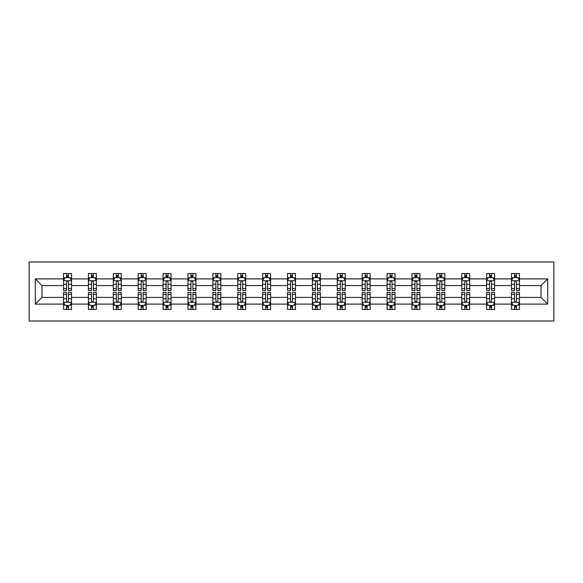 <?xml version="1.0" encoding="UTF-8"?>
<svg xmlns="http://www.w3.org/2000/svg" width="583" height="583" viewBox="0 0 583 583"><rect width="100%" height="100%" fill="white"/><g stroke="black" fill="none" stroke-linecap="round" stroke-linejoin="round"><path stroke-width="0.87" d="M29.15 321.014L553.85 321.014L553.85 261.986L29.15 261.986L29.15 321.014M519.468 304.1L519.468 297.403L541.009 297.403L547.707 304.1L519.468 304.1L519.468 309.449L516.443 309.449L516.443 305.383M511.495 304.1L494.581 304.1L494.581 297.403L511.495 297.403L511.495 309.449L519.468 309.449L519.468 305.186L517.974 305.186M494.581 304.1L494.581 309.449L491.556 309.449L491.556 305.383M486.608 304.1L469.694 304.1L469.694 297.403L486.608 297.403L486.608 309.449L494.581 309.449L494.581 305.186L493.087 305.186M469.694 304.1L469.694 309.449L466.662 309.449L466.662 305.383M461.721 304.1L444.807 304.1L444.807 297.403L461.721 297.403L461.721 309.449L469.694 309.449L469.694 305.186L468.2 305.186M444.807 304.1L444.807 309.449L441.776 309.449L441.776 305.383M436.835 304.1L419.92 304.1L419.92 297.403L436.835 297.403L436.835 309.449L444.807 309.449L444.807 305.186L443.313 305.186M419.92 304.1L419.92 309.449L416.889 309.449L416.889 305.383M411.948 304.1L395.034 304.1L395.034 297.403L411.948 297.403L411.948 309.449L419.92 309.449L419.92 305.186L418.426 305.186M395.034 304.1L395.034 309.449L392.002 309.449L392.002 305.383M387.061 304.1L370.147 304.1L370.147 297.403L387.061 297.403L387.061 309.449L395.034 309.449L395.034 305.186L393.54 305.186M370.147 304.1L370.147 309.449L367.115 309.449L367.115 305.383M362.174 304.1L345.26 304.1L345.26 297.403L362.174 297.403L362.174 309.449L370.147 309.449L370.147 305.186L368.653 305.186M345.26 304.1L345.26 309.449L342.228 309.449L342.228 305.383M337.287 304.1L320.373 304.1L320.373 297.403L337.287 297.403L337.287 309.449L345.26 309.449L345.26 305.186L343.766 305.186M320.373 304.1L320.373 309.449L317.341 309.449L317.341 305.383M312.401 304.1L295.486 304.1L295.486 297.403L312.401 297.403L312.401 309.449L320.373 309.449L320.373 305.186L318.879 305.186M295.486 304.1L295.486 309.449L292.455 309.449L292.455 305.383M287.514 304.1L270.599 304.1L270.599 297.403L287.514 297.403L287.514 309.449L295.486 309.449L295.486 305.186L293.992 305.186M270.599 304.1L270.599 309.449L267.568 309.449L267.568 305.383M262.627 304.1L245.713 304.1L245.713 297.403L262.627 297.403L262.627 309.449L270.599 309.449L270.599 305.186L269.098 305.186M245.713 304.1L245.713 309.449L242.681 309.449L242.681 305.383M237.74 304.1L220.826 304.1L220.826 297.403L237.74 297.403L237.74 309.449L245.713 309.449L245.713 305.186L244.211 305.186M220.826 304.1L220.826 309.449L217.794 309.449L217.794 305.383M212.853 304.1L195.939 304.1L195.939 297.403L212.853 297.403L212.853 309.449L220.826 309.449L220.826 305.186L219.325 305.186M195.939 304.1L195.939 309.449L192.907 309.449L192.907 305.383M187.966 304.1L171.052 304.1L171.052 297.403L187.966 297.403L187.966 309.449L195.939 309.449L195.939 305.186L194.438 305.186M171.052 304.1L171.052 309.449L168.021 309.449L168.021 305.383M163.08 304.1L146.165 304.1L146.165 297.403L163.08 297.403L163.08 309.449L171.052 309.449L171.052 305.186L169.551 305.186M146.165 304.1L146.165 309.449L143.134 309.449L143.134 305.383M138.193 304.1L121.279 304.1L121.279 297.403L138.193 297.403L138.193 309.449L146.165 309.449L146.165 305.186L144.664 305.186M121.279 304.1L121.279 309.449L118.247 309.449L118.247 305.383M113.306 304.1L96.392 304.1L96.392 297.403L113.306 297.403L113.306 309.449L121.279 309.449L121.279 305.186L119.777 305.186M96.392 304.1L96.392 309.449L93.36 309.449L93.36 305.383M88.419 304.1L71.505 304.1L71.505 297.403L88.419 297.403L88.419 309.449L96.392 309.449L96.392 305.186L94.891 305.186M71.505 304.1L71.505 309.449L68.473 309.449L68.473 305.383M63.532 304.1L35.293 304.1L35.293 278.9L63.532 278.9L63.532 285.597L41.991 285.597L41.991 297.403L63.532 297.403L63.532 309.449L71.505 309.449L71.505 305.186L70.004 305.186M65.026 277.814L63.532 277.814L63.532 273.551L63.532 278.9M66.557 277.617L66.557 273.551L63.532 273.551L71.505 273.551L71.505 278.9L88.419 278.9L88.419 273.551L96.392 273.551L96.392 278.9L113.306 278.9L113.306 273.551L121.279 273.551L121.279 278.9L138.193 278.9L138.193 273.551L146.165 273.551L146.165 278.9L163.08 278.9L163.08 273.551L171.052 273.551L171.052 278.9L187.966 278.9L187.966 273.551L195.939 273.551L195.939 278.9L212.853 278.9L212.853 273.551L220.826 273.551L220.826 278.9L237.74 278.9L237.74 273.551L245.713 273.551L245.713 278.9L262.627 278.9L262.627 273.551L270.599 273.551L270.599 278.9L287.514 278.9L287.514 273.551L295.486 273.551L295.486 278.9L312.401 278.9L312.401 273.551L320.373 273.551L320.373 278.9L337.287 278.9L337.287 273.551L345.26 273.551L345.26 278.9L362.174 278.9L362.174 273.551L370.147 273.551L370.147 278.9L387.061 278.9L387.061 273.551L395.034 273.551L395.034 278.9L411.948 278.9L411.948 273.551L419.92 273.551L419.92 278.9L436.835 278.9L436.835 273.551L444.807 273.551L444.807 278.9L461.721 278.9L461.721 273.551L469.694 273.551L469.694 278.9L486.608 278.9L486.608 273.551L494.581 273.551L494.581 278.9L511.495 278.9L511.495 273.551L519.468 273.551L519.468 278.9L547.707 278.9L547.707 304.1M511.495 278.9L511.495 285.597L494.581 285.597L494.581 278.9M486.608 278.9L486.608 285.597L469.694 285.597L469.694 278.9M461.721 278.9L461.721 285.597L444.807 285.597L444.807 278.9M436.835 278.9L436.835 285.597L419.92 285.597L419.92 278.9M411.948 278.9L411.948 285.597L395.034 285.597L395.034 278.9M387.061 278.9L387.061 285.597L370.147 285.597L370.147 278.9M362.174 278.9L362.174 285.597L345.26 285.597L345.26 278.9M337.287 278.9L337.287 285.597L320.373 285.597L320.373 278.9M312.401 278.9L312.401 285.597L295.486 285.597L295.486 278.9M287.514 278.9L287.514 285.597L270.599 285.597L270.599 278.9M262.627 278.9L262.627 285.597L245.713 285.597L245.713 278.9M237.74 278.9L237.74 285.597L220.826 285.597L220.826 278.9M212.853 278.9L212.853 285.597L195.939 285.597L195.939 278.9M187.966 278.9L187.966 285.597L171.052 285.597L171.052 278.9M163.08 278.9L163.08 285.597L146.165 285.597L146.165 278.9M138.193 278.9L138.193 285.597L121.279 285.597L121.279 278.9M113.306 278.9L113.306 285.597L96.392 285.597L96.392 278.9M88.419 278.9L88.419 285.597L71.505 285.597L71.505 278.9M35.293 278.9L41.991 285.597M541.009 297.403L541.009 285.597L519.468 285.597L519.468 278.9M514.527 277.544L516.443 277.544M489.64 277.544L491.556 277.544M464.753 277.544L466.662 277.544M439.866 277.544L441.776 277.544M414.979 277.544L416.889 277.544M390.093 277.544L392.002 277.544M365.206 277.544L367.115 277.544M340.319 277.544L342.228 277.544M315.432 277.544L317.341 277.544M290.545 277.544L292.455 277.544M265.659 277.544L267.568 277.544M240.772 277.544L242.681 277.544M215.885 277.544L217.794 277.544M190.998 277.544L192.907 277.544M166.111 277.544L168.021 277.544M141.224 277.544L143.134 277.544M116.338 277.544L118.247 277.544M91.444 277.544L93.36 277.544M66.557 277.544L68.473 277.544M66.557 305.456L68.473 305.456M91.444 305.456L93.36 305.456M116.338 305.456L118.247 305.456M141.224 305.456L143.134 305.456M166.111 305.456L168.021 305.456M190.998 305.456L192.907 305.456M215.885 305.456L217.794 305.456M240.772 305.456L242.681 305.456M265.659 305.456L267.568 305.456M290.545 305.456L292.455 305.456M315.432 305.456L317.341 305.456M340.319 305.456L342.228 305.456M365.206 305.456L367.115 305.456M390.093 305.456L392.002 305.456M414.979 305.456L416.889 305.456M439.866 305.456L441.776 305.456M464.753 305.456L466.662 305.456M489.64 305.456L491.556 305.456M514.527 305.456L516.443 305.456M41.991 297.403L35.293 304.1M547.707 278.9L541.009 285.597M68.473 275.628L66.557 275.628M63.532 288.541L63.532 290.545L66.557 290.545L66.557 288.541L63.532 288.541L63.532 285.597M71.505 285.597L71.505 290.545L68.473 290.545L68.473 282.004C67.839 280.78 67.198 280.78 66.557 282.004L66.557 288.541M70.004 277.814L71.505 277.814L71.505 273.551L68.473 273.551L68.473 277.617M71.505 280.809L69.909 277.617L65.121 277.617L63.532 280.809M66.557 307.372L68.473 307.372M71.505 294.459L71.505 292.455L68.473 292.455L68.473 294.459L71.505 294.459L71.505 297.403M63.532 297.403L63.532 292.455L66.557 292.455L66.557 300.996C67.198 302.22 67.832 302.22 68.473 300.996L68.473 294.459M65.026 305.186L63.532 305.186L63.532 309.449L66.557 309.449L66.557 305.383M63.532 302.191L65.121 305.383L69.909 305.383L71.505 302.191M93.36 275.628L91.444 275.628M89.913 277.814L88.419 277.814L88.419 273.551L91.444 273.551L91.444 277.617M88.419 288.541L88.419 290.545L91.444 290.545L91.444 288.541L88.419 288.541L88.419 285.597M96.392 285.597L96.392 290.545L93.36 290.545L93.36 282.004C92.726 280.78 92.085 280.78 91.444 282.004L91.444 288.541M94.891 277.814L96.392 277.814L96.392 273.551L93.36 273.551L93.36 277.617M96.392 280.809L94.796 277.617L90.008 277.617L88.419 280.809M118.247 275.628L116.338 275.628M114.8 277.814L113.306 277.814L113.306 273.551L116.338 273.551L116.338 277.617M113.306 288.541L113.306 290.545L116.338 290.545L116.338 288.541L113.306 288.541L113.306 285.597M121.279 285.597L121.279 290.545L118.247 290.545L118.247 282.004C117.613 280.78 116.972 280.78 116.338 282.004L116.338 288.541M119.777 277.814L121.279 277.814L121.279 273.551L118.247 273.551L118.247 277.617M121.279 280.809L119.683 277.617L114.895 277.617L113.306 280.809M91.444 307.372L93.36 307.372M96.392 294.459L96.392 292.455L93.36 292.455L93.36 294.459L96.392 294.459L96.392 297.403M88.419 297.403L88.419 292.455L91.444 292.455L91.444 300.996C92.085 302.22 92.726 302.22 93.36 300.996L93.36 294.459M89.913 305.186L88.419 305.186L88.419 309.449L91.444 309.449L91.444 305.383M88.419 302.191L90.008 305.383L94.796 305.383L96.392 302.191M116.338 307.372L118.247 307.372M121.279 294.459L121.279 292.455L118.247 292.455L118.247 294.459L121.279 294.459L121.279 297.403M113.306 297.403L113.306 292.455L116.338 292.455L116.338 300.996C116.972 302.22 117.613 302.22 118.247 300.996L118.247 294.459M114.8 305.186L113.306 305.186L113.306 309.449L116.338 309.449L116.338 305.383M113.306 302.191L114.895 305.383L119.683 305.383L121.279 302.191M143.134 275.628L141.224 275.628M139.687 277.814L138.193 277.814L138.193 273.551L141.224 273.551L141.224 277.617M138.193 288.541L138.193 290.545L141.224 290.545L141.224 288.541L138.193 288.541L138.193 285.597M146.165 285.597L146.165 290.545L143.134 290.545L143.134 282.004C142.5 280.78 141.858 280.78 141.224 282.004L141.224 288.541M144.664 277.814L146.165 277.814L146.165 273.551L143.134 273.551L143.134 277.617M146.165 280.809L144.569 277.617L139.789 277.617L138.193 280.809M141.224 307.372L143.134 307.372M146.165 294.459L146.165 292.455L143.134 292.455L143.134 294.459L146.165 294.459L146.165 297.403M138.193 297.403L138.193 292.455L141.224 292.455L141.224 300.996C141.858 302.22 142.5 302.22 143.134 300.996L143.134 294.459M139.687 305.186L138.193 305.186L138.193 309.449L141.224 309.449L141.224 305.383M138.193 302.191L139.789 305.383L144.569 305.383L146.165 302.191M168.021 275.628L166.111 275.628M164.574 277.814L163.08 277.814L163.08 273.551L166.111 273.551L166.111 277.617M163.08 288.541L163.08 290.545L166.111 290.545L166.111 288.541L163.08 288.541L163.08 285.597M171.052 285.597L171.052 290.545L168.021 290.545L168.021 282.004C167.387 280.78 166.745 280.78 166.111 282.004L166.111 288.541M169.551 277.814L171.052 277.814L171.052 273.551L168.021 273.551L168.021 277.617M171.052 280.809L169.456 277.617L164.676 277.617L163.08 280.809M166.111 307.372L168.021 307.372M171.052 294.459L171.052 292.455L168.021 292.455L168.021 294.459L171.052 294.459L171.052 297.403M163.08 297.403L163.08 292.455L166.111 292.455L166.111 300.996C166.745 302.22 167.387 302.22 168.021 300.996L168.021 294.459M164.574 305.186L163.08 305.186L163.08 309.449L166.111 309.449L166.111 305.383M163.08 302.191L164.676 305.383L169.456 305.383L171.052 302.191M192.907 275.628L190.998 275.628M189.46 277.814L187.966 277.814L187.966 273.551L190.998 273.551L190.998 277.617M187.966 288.541L187.966 290.545L190.998 290.545L190.998 288.541L187.966 288.541L187.966 285.597M195.939 285.597L195.939 290.545L192.907 290.545L192.907 282.004C192.273 280.78 191.632 280.78 190.998 282.004L190.998 288.541M194.438 277.814L195.939 277.814L195.939 273.551L192.907 273.551L192.907 277.617M195.939 280.809L194.343 277.617L189.562 277.617L187.966 280.809M190.998 307.372L192.907 307.372M195.939 294.459L195.939 292.455L192.907 292.455L192.907 294.459L195.939 294.459L195.939 297.403M187.966 297.403L187.966 292.455L190.998 292.455L190.998 300.996C191.632 302.22 192.273 302.22 192.907 300.996L192.907 294.459M189.46 305.186L187.966 305.186L187.966 309.449L190.998 309.449L190.998 305.383M187.966 302.191L189.562 305.383L194.343 305.383L195.939 302.191M217.794 275.628L215.885 275.628M214.347 277.814L212.853 277.814L212.853 273.551L215.885 273.551L215.885 277.617M212.853 288.541L212.853 290.545L215.885 290.545L215.885 288.541L212.853 288.541L212.853 285.597M220.826 285.597L220.826 290.545L217.794 290.545L217.794 282.004C217.16 280.78 216.519 280.78 215.885 282.004L215.885 288.541M219.325 277.814L220.826 277.814L220.826 273.551L217.794 273.551L217.794 277.617M220.826 280.809L219.23 277.617L214.449 277.617L212.853 280.809M215.885 307.372L217.794 307.372M220.826 294.459L220.826 292.455L217.794 292.455L217.794 294.459L220.826 294.459L220.826 297.403M212.853 297.403L212.853 292.455L215.885 292.455L215.885 300.996C216.519 302.22 217.16 302.22 217.794 300.996L217.794 294.459M214.347 305.186L212.853 305.186L212.853 309.449L215.885 309.449L215.885 305.383M212.853 302.191L214.449 305.383L219.23 305.383L220.826 302.191M242.681 275.628L240.772 275.628M239.234 277.814L237.74 277.814L237.74 273.551L240.772 273.551L240.772 277.617M237.74 288.541L237.74 290.545L240.772 290.545L240.772 288.541L237.74 288.541L237.74 285.597M245.713 285.597L245.713 290.545L242.681 290.545L242.681 282.004C242.047 280.78 241.406 280.78 240.772 282.004L240.772 288.541M244.211 277.814L245.713 277.814L245.713 273.551L242.681 273.551L242.681 277.617M245.713 280.809L244.117 277.617L239.336 277.617L237.74 280.809M240.772 307.372L242.681 307.372M245.713 294.459L245.713 292.455L242.681 292.455L242.681 294.459L245.713 294.459L245.713 297.403M237.74 297.403L237.74 292.455L240.772 292.455L240.772 300.996C241.406 302.22 242.047 302.22 242.681 300.996L242.681 294.459M239.234 305.186L237.74 305.186L237.74 309.449L240.772 309.449L240.772 305.383M237.74 302.191L239.336 305.383L244.117 305.383L245.713 302.191M267.568 275.628L265.659 275.628M264.121 277.814L262.627 277.814L262.627 273.551L265.659 273.551L265.659 277.617M262.627 288.541L262.627 290.545L265.659 290.545L265.659 288.541L262.627 288.541L262.627 285.597M270.599 285.597L270.599 290.545L267.568 290.545L267.568 282.004C266.934 280.78 266.293 280.78 265.659 282.004L265.659 288.541M269.098 277.814L270.599 277.814L270.599 273.551L267.568 273.551L267.568 277.617M270.599 280.809L269.003 277.617L264.223 277.617L262.627 280.809M265.659 307.372L267.568 307.372M270.599 294.459L270.599 292.455L267.568 292.455L267.568 294.459L270.599 294.459L270.599 297.403M262.627 297.403L262.627 292.455L265.659 292.455L265.659 300.996C266.293 302.22 266.934 302.22 267.568 300.996L267.568 294.459M264.121 305.186L262.627 305.186L262.627 309.449L265.659 309.449L265.659 305.383M262.627 302.191L264.223 305.383L269.003 305.383L270.599 302.191M292.455 275.628L290.545 275.628M289.008 277.814L287.514 277.814L287.514 273.551L290.545 273.551L290.545 277.617M287.514 288.541L287.514 290.545L290.545 290.545L290.545 288.541L287.514 288.541L287.514 285.597M295.486 285.597L295.486 290.545L292.455 290.545L292.455 282.004C291.821 280.78 291.179 280.78 290.545 282.004L290.545 288.541M293.992 277.814L295.486 277.814L295.486 273.551L292.455 273.551L292.455 277.617M295.486 280.809L293.89 277.617L289.11 277.617L287.514 280.809M317.341 275.628L315.432 275.628M313.902 277.814L312.401 277.814L312.401 273.551L315.432 273.551L315.432 277.617M312.401 288.541L312.401 290.545L315.432 290.545L315.432 288.541L312.401 288.541L312.401 285.597M320.373 285.597L320.373 290.545L317.341 290.545L317.341 282.004C316.707 280.78 316.066 280.78 315.432 282.004L315.432 288.541M318.879 277.814L320.373 277.814L320.373 273.551L317.341 273.551L317.341 277.617M320.373 280.809L318.777 277.617L313.997 277.617L312.401 280.809M342.228 275.628L340.319 275.628M338.789 277.814L337.287 277.814L337.287 273.551L340.319 273.551L340.319 277.617M337.287 288.541L337.287 290.545L340.319 290.545L340.319 288.541L337.287 288.541L337.287 285.597M345.26 285.597L345.26 290.545L342.228 290.545L342.228 282.004C341.594 280.78 340.953 280.78 340.319 282.004L340.319 288.541M343.766 277.814L345.26 277.814L345.26 273.551L342.228 273.551L342.228 277.617M345.26 280.809L343.664 277.617L338.883 277.617L337.287 280.809M367.115 275.628L365.206 275.628M363.675 277.814L362.174 277.814L362.174 273.551L365.206 273.551L365.206 277.617M362.174 288.541L362.174 290.545L365.206 290.545L365.206 288.541L362.174 288.541L362.174 285.597M370.147 285.597L370.147 290.545L367.115 290.545L367.115 282.004C366.481 280.78 365.84 280.78 365.206 282.004L365.206 288.541M368.653 277.814L370.147 277.814L370.147 273.551L367.115 273.551L367.115 277.617M370.147 280.809L368.551 277.617L363.77 277.617L362.174 280.809M392.002 275.628L390.093 275.628M388.562 277.814L387.061 277.814L387.061 273.551L390.093 273.551L390.093 277.617M387.061 288.541L387.061 290.545L390.093 290.545L390.093 288.541L387.061 288.541L387.061 285.597M395.034 285.597L395.034 290.545L392.002 290.545L392.002 282.004C391.368 280.78 390.727 280.78 390.093 282.004L390.093 288.541M393.54 277.814L395.034 277.814L395.034 273.551L392.002 273.551L392.002 277.617M395.034 280.809L393.438 277.617L388.657 277.617L387.061 280.809M416.889 275.628L414.979 275.628M413.449 277.814L411.948 277.814L411.948 273.551L414.979 273.551L414.979 277.617M411.948 288.541L411.948 290.545L414.979 290.545L414.979 288.541L411.948 288.541L411.948 285.597M419.92 285.597L419.92 290.545L416.889 290.545L416.889 282.004C416.255 280.78 415.613 280.78 414.979 282.004L414.979 288.541M418.426 277.814L419.92 277.814L419.92 273.551L416.889 273.551L416.889 277.617M419.92 280.809L418.324 277.617L413.544 277.617L411.948 280.809M441.776 275.628L439.866 275.628M438.336 277.814L436.835 277.814L436.835 273.551L439.866 273.551L439.866 277.617M436.835 288.541L436.835 290.545L439.866 290.545L439.866 288.541L436.835 288.541L436.835 285.597M444.807 285.597L444.807 290.545L441.776 290.545L441.776 282.004C441.142 280.78 440.5 280.78 439.866 282.004L439.866 288.541M443.313 277.814L444.807 277.814L444.807 273.551L441.776 273.551L441.776 277.617M444.807 280.809L443.211 277.617L438.431 277.617L436.835 280.809M466.662 275.628L464.753 275.628M463.223 277.814L461.721 277.814L461.721 273.551L464.753 273.551L464.753 277.617M461.721 288.541L461.721 290.545L464.753 290.545L464.753 288.541L461.721 288.541L461.721 285.597M469.694 285.597L469.694 290.545L466.662 290.545L466.662 282.004C466.028 280.78 465.387 280.78 464.753 282.004L464.753 288.541M468.2 277.814L469.694 277.814L469.694 273.551L466.662 273.551L466.662 277.617M469.694 280.809L468.105 277.617L463.317 277.617L461.721 280.809M491.556 275.628L489.64 275.628M488.109 277.814L486.608 277.814L486.608 273.551L489.64 273.551L489.64 277.617M486.608 288.541L486.608 290.545L489.64 290.545L489.64 288.541L486.608 288.541L486.608 285.597M494.581 285.597L494.581 290.545L491.556 290.545L491.556 282.004C490.915 280.78 490.274 280.78 489.64 282.004L489.64 288.541M493.087 277.814L494.581 277.814L494.581 273.551L491.556 273.551L491.556 277.617M494.581 280.809L492.992 277.617L488.204 277.617L486.608 280.809M516.443 275.628L514.527 275.628M512.996 277.814L511.495 277.814L511.495 273.551L514.527 273.551L514.527 277.617M511.495 288.541L511.495 290.545L514.527 290.545L514.527 288.541L511.495 288.541L511.495 285.597M519.468 285.597L519.468 290.545L516.443 290.545L516.443 282.004C515.802 280.78 515.168 280.78 514.527 282.004L514.527 288.541M517.974 277.814L519.468 277.814L519.468 273.551L516.443 273.551L516.443 277.617M519.468 280.809L517.879 277.617L513.091 277.617L511.495 280.809M290.545 307.372L292.455 307.372M295.486 294.459L295.486 292.455L292.455 292.455L292.455 294.459L295.486 294.459L295.486 297.403M287.514 297.403L287.514 292.455L290.545 292.455L290.545 300.996C291.179 302.22 291.821 302.22 292.455 300.996L292.455 294.459M289.008 305.186L287.514 305.186L287.514 309.449L290.545 309.449L290.545 305.383M287.514 302.191L289.11 305.383L293.89 305.383L295.486 302.191M315.432 307.372L317.341 307.372M320.373 294.459L320.373 292.455L317.341 292.455L317.341 294.459L320.373 294.459L320.373 297.403M312.401 297.403L312.401 292.455L315.432 292.455L315.432 300.996C316.066 302.22 316.707 302.22 317.341 300.996L317.341 294.459M313.902 305.186L312.401 305.186L312.401 309.449L315.432 309.449L315.432 305.383M312.401 302.191L313.997 305.383L318.777 305.383L320.373 302.191M340.319 307.372L342.228 307.372M345.26 294.459L345.26 292.455L342.228 292.455L342.228 294.459L345.26 294.459L345.26 297.403M337.287 297.403L337.287 292.455L340.319 292.455L340.319 300.996C340.953 302.22 341.594 302.22 342.228 300.996L342.228 294.459M338.789 305.186L337.287 305.186L337.287 309.449L340.319 309.449L340.319 305.383M337.287 302.191L338.883 305.383L343.664 305.383L345.26 302.191M365.206 307.372L367.115 307.372M370.147 294.459L370.147 292.455L367.115 292.455L367.115 294.459L370.147 294.459L370.147 297.403M362.174 297.403L362.174 292.455L365.206 292.455L365.206 300.996C365.84 302.22 366.481 302.22 367.115 300.996L367.115 294.459M363.675 305.186L362.174 305.186L362.174 309.449L365.206 309.449L365.206 305.383M362.174 302.191L363.77 305.383L368.551 305.383L370.147 302.191M390.093 307.372L392.002 307.372M395.034 294.459L395.034 292.455L392.002 292.455L392.002 294.459L395.034 294.459L395.034 297.403M387.061 297.403L387.061 292.455L390.093 292.455L390.093 300.996C390.727 302.22 391.368 302.22 392.002 300.996L392.002 294.459M388.562 305.186L387.061 305.186L387.061 309.449L390.093 309.449L390.093 305.383M387.061 302.191L388.657 305.383L393.438 305.383L395.034 302.191M414.979 307.372L416.889 307.372M419.92 294.459L419.92 292.455L416.889 292.455L416.889 294.459L419.92 294.459L419.92 297.403M411.948 297.403L411.948 292.455L414.979 292.455L414.979 300.996C415.613 302.22 416.255 302.22 416.889 300.996L416.889 294.459M413.449 305.186L411.948 305.186L411.948 309.449L414.979 309.449L414.979 305.383M411.948 302.191L413.544 305.383L418.324 305.383L419.92 302.191M439.866 307.372L441.776 307.372M444.807 294.459L444.807 292.455L441.776 292.455L441.776 294.459L444.807 294.459L444.807 297.403M436.835 297.403L436.835 292.455L439.866 292.455L439.866 300.996C440.5 302.22 441.142 302.22 441.776 300.996L441.776 294.459M438.336 305.186L436.835 305.186L436.835 309.449L439.866 309.449L439.866 305.383M436.835 302.191L438.431 305.383L443.211 305.383L444.807 302.191M464.753 307.372L466.662 307.372M469.694 294.459L469.694 292.455L466.662 292.455L466.662 294.459L469.694 294.459L469.694 297.403M461.721 297.403L461.721 292.455L464.753 292.455L464.753 300.996C465.387 302.22 466.028 302.22 466.662 300.996L466.662 294.459M463.223 305.186L461.721 305.186L461.721 309.449L464.753 309.449L464.753 305.383M461.721 302.191L463.317 305.383L468.105 305.383L469.694 302.191M489.64 307.372L491.556 307.372M494.581 294.459L494.581 292.455L491.556 292.455L491.556 294.459L494.581 294.459L494.581 297.403M486.608 297.403L486.608 292.455L489.64 292.455L489.64 300.996C490.274 302.22 490.915 302.22 491.556 300.996L491.556 294.459M488.109 305.186L486.608 305.186L486.608 309.449L489.64 309.449L489.64 305.383M486.608 302.191L488.204 305.383L492.992 305.383L494.581 302.191M514.527 307.372L516.443 307.372M519.468 294.459L519.468 292.455L516.443 292.455L516.443 294.459L519.468 294.459L519.468 297.403M511.495 297.403L511.495 292.455L514.527 292.455L514.527 300.996C515.161 302.22 515.802 302.22 516.443 300.996L516.443 294.459M512.996 305.186L511.495 305.186L511.495 309.449L514.527 309.449L514.527 305.383M511.495 302.191L513.091 305.383L517.879 305.383L519.468 302.191M71.469 280.729L63.569 280.729M71.505 288.541L68.473 288.541M66.557 284.264L63.532 284.264M71.505 284.264L68.473 284.264M68.473 276.641L66.557 276.641M63.569 302.271L71.469 302.271M63.532 294.459L66.557 294.459M68.473 298.736L71.505 298.736M63.532 298.736L66.557 298.736M66.557 306.359L68.473 306.359M96.355 280.729L88.456 280.729M96.392 288.541L93.36 288.541M91.444 284.264L88.419 284.264M96.392 284.264L93.36 284.264M93.36 276.641L91.444 276.641M121.242 280.729L113.342 280.729M121.279 288.541L118.247 288.541M116.338 284.264L113.306 284.264M121.279 284.264L118.247 284.264M118.247 276.641L116.338 276.641M88.456 302.271L96.355 302.271M88.419 294.459L91.444 294.459M93.36 298.736L96.392 298.736M88.419 298.736L91.444 298.736M91.444 306.359L93.36 306.359M113.342 302.271L121.242 302.271M113.306 294.459L116.338 294.459M118.247 298.736L121.279 298.736M113.306 298.736L116.338 298.736M116.338 306.359L118.247 306.359M146.129 280.729L138.229 280.729M146.165 288.541L143.134 288.541M141.224 284.264L138.193 284.264M146.165 284.264L143.134 284.264M143.134 276.641L141.224 276.641M138.229 302.271L146.129 302.271M138.193 294.459L141.224 294.459M143.134 298.736L146.165 298.736M138.193 298.736L141.224 298.736M141.224 306.359L143.134 306.359M171.016 280.729L163.116 280.729M171.052 288.541L168.021 288.541M166.111 284.264L163.08 284.264M171.052 284.264L168.021 284.264M168.021 276.641L166.111 276.641M163.116 302.271L171.016 302.271M163.08 294.459L166.111 294.459M168.021 298.736L171.052 298.736M163.08 298.736L166.111 298.736M166.111 306.359L168.021 306.359M195.903 280.729L188.003 280.729M195.939 288.541L192.907 288.541M190.998 284.264L187.966 284.264M195.939 284.264L192.907 284.264M192.907 276.641L190.998 276.641M188.003 302.271L195.903 302.271M187.966 294.459L190.998 294.459M192.907 298.736L195.939 298.736M187.966 298.736L190.998 298.736M190.998 306.359L192.907 306.359M220.789 280.729L212.89 280.729M220.826 288.541L217.794 288.541M215.885 284.264L212.853 284.264M220.826 284.264L217.794 284.264M217.794 276.641L215.885 276.641M212.89 302.271L220.789 302.271M212.853 294.459L215.885 294.459M217.794 298.736L220.826 298.736M212.853 298.736L215.885 298.736M215.885 306.359L217.794 306.359M245.676 280.729L237.777 280.729M245.713 288.541L242.681 288.541M240.772 284.264L237.74 284.264M245.713 284.264L242.681 284.264M242.681 276.641L240.772 276.641M237.777 302.271L245.676 302.271M237.74 294.459L240.772 294.459M242.681 298.736L245.713 298.736M237.74 298.736L240.772 298.736M240.772 306.359L242.681 306.359M270.563 280.729L262.663 280.729M270.599 288.541L267.568 288.541M265.659 284.264L262.627 284.264M270.599 284.264L267.568 284.264M267.568 276.641L265.659 276.641M262.663 302.271L270.563 302.271M262.627 294.459L265.659 294.459M267.568 298.736L270.599 298.736M262.627 298.736L265.659 298.736M265.659 306.359L267.568 306.359M295.45 280.729L287.55 280.729M295.486 288.541L292.455 288.541M290.545 284.264L287.514 284.264M295.486 284.264L292.455 284.264M292.455 276.641L290.545 276.641M320.337 280.729L312.437 280.729M320.373 288.541L317.341 288.541M315.432 284.264L312.401 284.264M320.373 284.264L317.341 284.264M317.341 276.641L315.432 276.641M345.223 280.729L337.324 280.729M345.26 288.541L342.228 288.541M340.319 284.264L337.287 284.264M345.26 284.264L342.228 284.264M342.228 276.641L340.319 276.641M370.11 280.729L362.211 280.729M370.147 288.541L367.115 288.541M365.206 284.264L362.174 284.264M370.147 284.264L367.115 284.264M367.115 276.641L365.206 276.641M394.997 280.729L387.097 280.729M395.034 288.541L392.002 288.541M390.093 284.264L387.061 284.264M395.034 284.264L392.002 284.264M392.002 276.641L390.093 276.641M419.884 280.729L411.984 280.729M419.92 288.541L416.889 288.541M414.979 284.264L411.948 284.264M419.92 284.264L416.889 284.264M416.889 276.641L414.979 276.641M444.771 280.729L436.871 280.729M444.807 288.541L441.776 288.541M439.866 284.264L436.835 284.264M444.807 284.264L441.776 284.264M441.776 276.641L439.866 276.641M469.658 280.729L461.758 280.729M469.694 288.541L466.662 288.541M464.753 284.264L461.721 284.264M469.694 284.264L466.662 284.264M466.662 276.641L464.753 276.641M494.544 280.729L486.645 280.729M494.581 288.541L491.556 288.541M489.64 284.264L486.608 284.264M494.581 284.264L491.556 284.264M491.556 276.641L489.64 276.641M519.431 280.729L511.531 280.729M519.468 288.541L516.443 288.541M514.527 284.264L511.495 284.264M519.468 284.264L516.443 284.264M516.443 276.641L514.527 276.641M287.55 302.271L295.45 302.271M287.514 294.459L290.545 294.459M292.455 298.736L295.486 298.736M287.514 298.736L290.545 298.736M290.545 306.359L292.455 306.359M312.437 302.271L320.337 302.271M312.401 294.459L315.432 294.459M317.341 298.736L320.373 298.736M312.401 298.736L315.432 298.736M315.432 306.359L317.341 306.359M337.324 302.271L345.223 302.271M337.287 294.459L340.319 294.459M342.228 298.736L345.26 298.736M337.287 298.736L340.319 298.736M340.319 306.359L342.228 306.359M362.211 302.271L370.11 302.271M362.174 294.459L365.206 294.459M367.115 298.736L370.147 298.736M362.174 298.736L365.206 298.736M365.206 306.359L367.115 306.359M387.097 302.271L394.997 302.271M387.061 294.459L390.093 294.459M392.002 298.736L395.034 298.736M387.061 298.736L390.093 298.736M390.093 306.359L392.002 306.359M411.984 302.271L419.884 302.271M411.948 294.459L414.979 294.459M416.889 298.736L419.92 298.736M411.948 298.736L414.979 298.736M414.979 306.359L416.889 306.359M436.871 302.271L444.771 302.271M436.835 294.459L439.866 294.459M441.776 298.736L444.807 298.736M436.835 298.736L439.866 298.736M439.866 306.359L441.776 306.359M461.758 302.271L469.658 302.271M461.721 294.459L464.753 294.459M466.662 298.736L469.694 298.736M461.721 298.736L464.753 298.736M464.753 306.359L466.662 306.359M486.645 302.271L494.544 302.271M486.608 294.459L489.64 294.459M491.556 298.736L494.581 298.736M486.608 298.736L489.64 298.736M489.64 306.359L491.556 306.359M511.531 302.271L519.431 302.271M511.495 294.459L514.527 294.459M516.443 298.736L519.468 298.736M511.495 298.736L514.527 298.736M514.527 306.359L516.443 306.359"/></g></svg>
